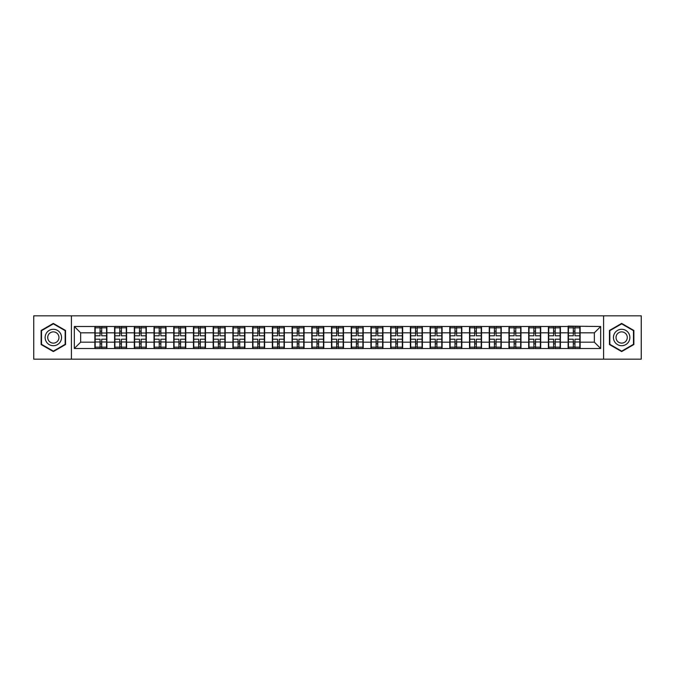 <?xml version="1.0" encoding="UTF-8"?>
<svg xmlns="http://www.w3.org/2000/svg" width="675" height="675" viewBox="0 0 675 675"><rect width="100%" height="100%" fill="white"/><g stroke="black" fill="none" stroke-linecap="round" stroke-linejoin="round"><path stroke-width="1.01" d="M603.585 359.176L641.25 359.176L641.25 315.824L603.585 315.824L603.585 359.176L71.415 359.176L71.415 315.824L33.75 315.824L33.75 359.176L71.415 359.176M603.585 315.824L71.415 315.824M594.354 342.174L594.354 332.826L580.137 332.826L580.137 342.174L594.354 342.174L600.674 348.494L600.674 326.506L568.122 326.126L568.122 332.826L560.41 332.826L560.41 342.174L568.122 342.174L568.122 332.826M600.674 348.494L74.326 348.494L74.326 326.506L94.863 326.506L94.863 332.826L80.646 332.826L80.646 342.174L94.863 342.174L94.863 332.826M568.122 326.506L94.863 326.506M568.122 342.174L568.122 348.494M560.41 342.174L560.41 348.494M560.41 326.506L560.41 332.826M540.692 342.174L548.404 342.174L548.404 332.826L540.692 332.826L540.692 348.494M548.404 342.174L548.404 348.494M548.404 326.506L548.404 332.826M540.692 326.506L540.692 332.826M520.973 342.174L528.685 342.174L528.685 332.826L520.973 332.826L520.973 348.494M528.685 342.174L528.685 348.494M528.685 326.506L528.685 332.826M520.973 326.506L520.973 332.826M501.255 342.174L508.967 342.174L508.967 332.826L501.255 332.826L501.255 348.494M508.967 342.174L508.967 348.494M508.967 326.506L508.967 332.826M501.255 326.506L501.255 332.826M481.537 342.174L489.248 342.174L489.248 332.826L481.537 332.826L481.537 348.494M489.248 342.174L489.248 348.494M489.248 326.506L489.248 332.826M481.537 326.506L481.537 332.826M461.818 342.174L469.53 342.174L469.53 332.826L461.818 332.826L461.818 348.494M469.53 342.174L469.53 348.494M469.53 326.506L469.53 332.826M461.818 326.506L461.818 332.826M442.1 342.174L449.812 342.174L449.812 332.826L442.1 332.826L442.1 348.494M449.812 342.174L449.812 348.494M449.812 326.506L449.812 332.826M442.1 326.506L442.1 332.826M422.381 342.174L430.093 342.174L430.093 332.826L422.381 332.826L422.381 348.494M430.093 342.174L430.093 348.494M430.093 326.506L430.093 332.826M422.381 326.506L422.381 332.826M402.663 342.174L410.375 342.174L410.375 332.826L402.663 332.826L402.663 348.494M410.375 342.174L410.375 348.494M410.375 326.506L410.375 332.826M402.663 326.506L402.663 332.826M382.944 342.174L390.656 342.174L390.656 332.826L382.944 332.826L382.944 348.494M390.656 342.174L390.656 348.494M390.656 326.506L390.656 332.826M382.944 326.506L382.944 332.826M363.226 342.174L370.938 342.174L370.938 332.826L363.226 332.826L363.226 348.494M370.938 342.174L370.938 348.494M370.938 326.506L370.938 332.826M363.226 326.506L363.226 332.826M343.507 342.174L351.211 342.174L351.211 332.826L343.507 332.826L343.507 348.494M351.211 342.174L351.211 348.494M351.211 326.506L351.211 332.826M343.507 326.506L343.507 332.826M323.789 342.174L331.493 342.174L331.493 332.826L323.789 332.826L323.789 348.494M331.493 342.174L331.493 348.494M331.493 326.506L331.493 332.826M323.789 326.506L323.789 332.826M304.062 342.174L311.774 342.174L311.774 332.826L304.062 332.826L304.062 348.494M311.774 342.174L311.774 348.494M311.774 326.506L311.774 332.826M304.062 326.506L304.062 332.826M284.344 342.174L292.056 342.174L292.056 332.826L284.344 332.826L284.344 348.494M292.056 342.174L292.056 348.494M292.056 326.506L292.056 332.826M284.344 326.506L284.344 332.826M264.625 342.174L272.337 342.174L272.337 332.826L264.625 332.826L264.625 348.494M272.337 342.174L272.337 348.494M272.337 326.506L272.337 332.826M264.625 326.506L264.625 332.826M244.907 342.174L252.619 342.174L252.619 332.826L244.907 332.826L244.907 348.494M252.619 342.174L252.619 348.494M252.619 326.506L252.619 332.826M244.907 326.506L244.907 332.826M225.188 342.174L232.9 342.174L232.9 332.826L225.188 332.826L225.188 348.494M232.9 342.174L232.9 348.494M232.9 326.506L232.9 332.826M225.188 326.506L225.188 332.826M205.47 342.174L213.182 342.174L213.182 332.826L205.47 332.826L205.47 348.494M213.182 342.174L213.182 348.494M213.182 326.506L213.182 332.826M205.47 326.506L205.47 332.826M185.752 342.174L193.463 342.174L193.463 332.826L185.752 332.826L185.752 348.494M193.463 342.174L193.463 348.494M193.463 326.506L193.463 332.826M185.752 326.506L185.752 332.826M166.033 342.174L173.745 342.174L173.745 332.826L166.033 332.826L166.033 348.494M173.745 342.174L173.745 348.494M173.745 326.506L173.745 332.826M166.033 326.506L166.033 332.826M146.315 342.174L154.027 342.174L154.027 332.826L146.315 332.826L146.315 348.494M154.027 342.174L154.027 348.494M154.027 326.506L154.027 332.826M146.315 326.506L146.315 332.826M126.596 342.174L134.308 342.174L134.308 332.826L126.596 332.826L126.596 348.494M134.308 342.174L134.308 348.494M134.308 326.506L134.308 332.826M126.596 326.506L126.596 332.826M106.878 342.174L114.59 342.174L114.59 332.826L106.878 332.826L106.878 348.494M114.59 342.174L114.59 348.494M114.59 326.506L114.59 332.826M106.878 326.506L106.878 332.826M94.863 342.174L94.863 348.494M80.646 342.174L74.326 348.494M74.326 326.506L80.646 332.826M580.137 342.174L580.137 348.494M580.137 326.506L580.137 332.826M600.674 326.506L594.354 332.826M53.342 323.418L41.141 330.455L41.141 344.545L53.342 351.582L65.543 344.545L65.543 330.455L53.342 323.418M609.458 344.545L621.658 351.582L633.859 344.545L633.859 330.455L621.658 323.418L609.458 330.455L609.458 344.545M95.183 333.02L100.052 333.02L100.052 326.438L95.183 326.438L95.183 339.204L100.052 339.204L100.052 341.98L101.689 341.972L101.689 339.204L106.557 339.204L106.557 326.438L101.689 326.438L101.689 327.831L106.557 327.831M100.052 331.189L101.689 331.189M101.689 328.016L100.052 328.016M95.183 335.796L100.052 335.796L100.052 333.02L101.689 333.028L101.689 335.796L106.557 335.796M95.183 327.831L100.052 327.831M100.052 346.984L101.689 346.984M100.052 343.811L101.689 343.811M95.183 348.562L100.052 348.562L100.052 347.169L95.183 347.169L95.183 348.562M95.183 339.204L95.183 341.98L100.052 341.98L100.052 347.169M95.183 341.98L95.183 347.169M106.557 339.204L106.557 348.562L101.689 348.562L101.689 347.169L106.557 347.169M106.557 341.98L101.689 341.98L101.689 347.169M106.557 333.02L101.689 333.02L101.689 327.831M114.902 333.02L119.77 333.02L119.77 326.438L114.902 326.438L114.902 339.204L119.77 339.204L119.77 341.98L121.416 341.972L121.416 339.204L126.276 339.204L126.276 326.438L121.416 326.438L121.416 327.831L126.276 327.831M119.77 331.189L121.416 331.189M121.416 328.016L119.77 328.016M114.902 335.796L119.77 335.796L119.77 333.02L121.416 333.028L121.416 335.796L126.276 335.796M114.902 327.831L119.77 327.831M119.77 346.984L121.416 346.984M119.77 343.811L121.416 343.811M114.902 348.562L119.77 348.562L119.77 347.169L114.902 347.169L114.902 348.562M114.902 339.204L114.902 341.98L119.77 341.98L119.77 347.169M114.902 341.98L114.902 347.169M126.276 339.204L126.276 348.562L121.416 348.562L121.416 347.169L126.276 347.169M126.276 341.98L121.416 341.98L121.416 347.169M126.276 333.02L121.416 333.02L121.416 327.831M134.62 333.02L139.489 333.02L139.489 326.438L134.62 326.438L134.62 339.204L139.489 339.204L139.489 341.98L141.134 341.972L141.134 339.204L145.994 339.204L145.994 326.438L141.134 326.438L141.134 327.831L145.994 327.831M139.489 331.189L141.134 331.189M141.134 328.016L139.489 328.016M134.62 335.796L139.489 335.796L139.489 333.02L141.134 333.028L141.134 335.796L145.994 335.796M134.62 327.831L139.489 327.831M139.489 346.984L141.134 346.984M139.489 343.811L141.134 343.811M134.62 348.562L139.489 348.562L139.489 347.169L134.62 347.169L134.62 348.562M134.62 339.204L134.62 341.98L139.489 341.98L139.489 347.169M134.62 341.98L134.62 347.169M145.994 339.204L145.994 348.562L141.134 348.562L141.134 347.169L145.994 347.169M145.994 341.98L141.134 341.98L141.134 347.169M145.994 333.02L141.134 333.02L141.134 327.831M154.339 333.02L159.207 333.02L159.207 326.438L154.339 326.438L154.339 339.204L159.207 339.204L159.207 341.98L160.852 341.972L160.852 339.204L165.713 339.204L165.713 326.438L160.852 326.438L160.852 327.831L165.713 327.831M159.207 331.189L160.852 331.189M160.852 328.016L159.207 328.016M154.339 335.796L159.207 335.796L159.207 333.02L160.852 333.028L160.852 335.796L165.713 335.796M154.339 327.831L159.207 327.831M159.207 346.984L160.852 346.984M159.207 343.811L160.852 343.811M154.339 348.562L159.207 348.562L159.207 347.169L154.339 347.169L154.339 348.562M154.339 339.204L154.339 341.98L159.207 341.98L159.207 347.169M154.339 341.98L154.339 347.169M165.713 339.204L165.713 348.562L160.852 348.562L160.852 347.169L165.713 347.169M165.713 341.98L160.852 341.98L160.852 347.169M165.713 333.02L160.852 333.02L160.852 327.831M174.057 333.02L178.926 333.02L178.926 326.438L174.057 326.438L174.057 339.204L178.926 339.204L178.926 341.98L180.571 341.972L180.571 339.204L185.439 339.204L185.439 326.438L180.571 326.438L180.571 327.831L185.439 327.831M178.926 331.189L180.571 331.189M180.571 328.016L178.926 328.016M174.057 335.796L178.926 335.796L178.926 333.02L180.571 333.028L180.571 335.796L185.439 335.796M174.057 327.831L178.926 327.831M178.926 346.984L180.571 346.984M178.926 343.811L180.571 343.811M174.057 348.562L178.926 348.562L178.926 347.169L174.057 347.169L174.057 348.562M174.057 339.204L174.057 341.98L178.926 341.98L178.926 347.169M174.057 341.98L174.057 347.169M185.439 339.204L185.439 348.562L180.571 348.562L180.571 347.169L185.439 347.169M185.439 341.98L180.571 341.98L180.571 347.169M185.439 333.02L180.571 333.02L180.571 327.831M193.776 333.02L198.644 333.02L198.644 326.438L193.776 326.438L193.776 339.204L198.644 339.204L198.644 341.98L200.289 341.972L200.289 339.204L205.158 339.204L205.158 326.438L200.289 326.438L200.289 327.831L205.158 327.831M198.644 331.189L200.289 331.189M200.289 328.016L198.644 328.016M193.776 335.796L198.644 335.796L198.644 333.02L200.289 333.028L200.289 335.796L205.158 335.796M193.776 327.831L198.644 327.831M198.644 346.984L200.289 346.984M198.644 343.811L200.289 343.811M193.776 348.562L198.644 348.562L198.644 347.169L193.776 347.169L193.776 348.562M193.776 339.204L193.776 341.98L198.644 341.98L198.644 347.169M193.776 341.98L193.776 347.169M205.158 339.204L205.158 348.562L200.289 348.562L200.289 347.169L205.158 347.169M205.158 341.98L200.289 341.98L200.289 347.169M205.158 333.02L200.289 333.02L200.289 327.831M60.455 333.391A8.218 8.218 0 0 0 49.233 330.387A8.218 8.218 0 0 0 46.229 341.609A8.218 8.218 0 0 0 57.451 344.613A8.218 8.218 0 0 0 60.455 333.391M58.21 334.69A5.628 5.628 0 0 0 50.532 332.632A5.628 5.628 0 0 0 48.473 340.31A5.628 5.628 0 0 0 56.152 342.368A5.628 5.628 0 0 0 58.21 334.69M53.342 351.143L41.521 344.326L41.521 330.674L53.342 323.857L65.163 330.674L65.163 344.326L53.342 351.143M628.771 333.391A8.218 8.218 0 0 0 617.549 330.387A8.218 8.218 0 0 0 614.545 341.609A8.218 8.218 0 0 0 625.767 344.613A8.218 8.218 0 0 0 628.771 333.391M626.527 334.69A5.628 5.628 0 0 0 618.848 332.632A5.628 5.628 0 0 0 616.79 340.31A5.628 5.628 0 0 0 624.468 342.368A5.628 5.628 0 0 0 626.527 334.69M621.658 351.143L609.837 344.326L609.837 330.674L621.658 323.857L633.479 330.674L633.479 344.326L621.658 351.143M213.494 333.02L218.363 333.02L218.363 326.438L213.494 326.438L213.494 339.204L218.363 339.204L218.363 341.98L220.008 341.972L220.008 339.204L224.876 339.204L224.876 326.438L220.008 326.438L220.008 327.831L224.876 327.831M218.363 331.189L220.008 331.189M220.008 328.016L218.363 328.016M213.494 335.796L218.363 335.796L218.363 333.02L220.008 333.028L220.008 335.796L224.876 335.796M213.494 327.831L218.363 327.831M218.363 346.984L220.008 346.984M218.363 343.811L220.008 343.811M213.494 348.562L218.363 348.562L218.363 347.169L213.494 347.169L213.494 348.562M213.494 339.204L213.494 341.98L218.363 341.98L218.363 347.169M213.494 341.98L213.494 347.169M224.876 339.204L224.876 348.562L220.008 348.562L220.008 347.169L224.876 347.169M224.876 341.98L220.008 341.98L220.008 347.169M224.876 333.02L220.008 333.02L220.008 327.831M233.212 333.02L238.081 333.02L238.081 326.438L233.212 326.438L233.212 339.204L238.081 339.204L238.081 341.98L239.726 341.972L239.726 339.204L244.595 339.204L244.595 326.438L239.726 326.438L239.726 327.831L244.595 327.831M238.081 331.189L239.726 331.189M239.726 328.016L238.081 328.016M233.212 335.796L238.081 335.796L238.081 333.02L239.726 333.028L239.726 335.796L244.595 335.796M233.212 327.831L238.081 327.831M238.081 346.984L239.726 346.984M238.081 343.811L239.726 343.811M233.212 348.562L238.081 348.562L238.081 347.169L233.212 347.169L233.212 348.562M233.212 339.204L233.212 341.98L238.081 341.98L238.081 347.169M233.212 341.98L233.212 347.169M244.595 339.204L244.595 348.562L239.726 348.562L239.726 347.169L244.595 347.169M244.595 341.98L239.726 341.98L239.726 347.169M244.595 333.02L239.726 333.02L239.726 327.831M252.939 333.02L257.799 333.02L257.799 326.438L252.939 326.438L252.939 339.204L257.799 339.204L257.799 341.98L259.445 341.972L259.445 339.204L264.313 339.204L264.313 326.438L259.445 326.438L259.445 327.831L264.313 327.831M257.799 331.189L259.445 331.189M259.445 328.016L257.799 328.016M252.939 335.796L257.799 335.796L257.799 333.02L259.445 333.028L259.445 335.796L264.313 335.796M252.939 327.831L257.799 327.831M257.799 346.984L259.445 346.984M257.799 343.811L259.445 343.811M252.939 348.562L257.799 348.562L257.799 347.169L252.939 347.169L252.939 348.562M252.939 339.204L252.939 341.98L257.799 341.98L257.799 347.169M252.939 341.98L252.939 347.169M264.313 339.204L264.313 348.562L259.445 348.562L259.445 347.169L264.313 347.169M264.313 341.98L259.445 341.98L259.445 347.169M264.313 333.02L259.445 333.02L259.445 327.831M272.658 333.02L277.518 333.02L277.518 326.438L272.658 326.438L272.658 339.204L277.518 339.204L277.518 341.98L279.163 341.972L279.163 339.204L284.032 339.204L284.032 326.438L279.163 326.438L279.163 327.831L284.032 327.831M277.518 331.189L279.163 331.189M279.163 328.016L277.518 328.016M272.658 335.796L277.518 335.796L277.518 333.02L279.163 333.028L279.163 335.796L284.032 335.796M272.658 327.831L277.518 327.831M277.518 346.984L279.163 346.984M277.518 343.811L279.163 343.811M272.658 348.562L277.518 348.562L277.518 347.169L272.658 347.169L272.658 348.562M272.658 339.204L272.658 341.98L277.518 341.98L277.518 347.169M272.658 341.98L272.658 347.169M284.032 339.204L284.032 348.562L279.163 348.562L279.163 347.169L284.032 347.169M284.032 341.98L279.163 341.98L279.163 347.169M284.032 333.02L279.163 333.02L279.163 327.831M292.376 333.02L297.236 333.02L297.236 326.438L292.376 326.438L292.376 339.204L297.236 339.204L297.236 341.98L298.882 341.972L298.882 339.204L303.75 339.204L303.75 326.438L298.882 326.438L298.882 327.831L303.75 327.831M297.236 331.189L298.882 331.189M298.882 328.016L297.236 328.016M292.376 335.796L297.236 335.796L297.236 333.02L298.882 333.028L298.882 335.796L303.75 335.796M292.376 327.831L297.236 327.831M297.236 346.984L298.882 346.984M297.236 343.811L298.882 343.811M292.376 348.562L297.236 348.562L297.236 347.169L292.376 347.169L292.376 348.562M292.376 339.204L292.376 341.98L297.236 341.98L297.236 347.169M292.376 341.98L292.376 347.169M303.75 339.204L303.75 348.562L298.882 348.562L298.882 347.169L303.75 347.169M303.75 341.98L298.882 341.98L298.882 347.169M303.75 333.02L298.882 333.02L298.882 327.831M312.095 333.02L316.963 333.02L316.963 326.438L312.095 326.438L312.095 339.204L316.963 339.204L316.963 341.98L318.6 341.972L318.6 339.204L323.468 339.204L323.468 326.438L318.6 326.438L318.6 327.831L323.468 327.831M316.963 331.189L318.6 331.189M318.6 328.016L316.963 328.016M312.095 335.796L316.963 335.796L316.963 333.02L318.6 333.028L318.6 335.796L323.468 335.796M312.095 327.831L316.963 327.831M316.963 346.984L318.6 346.984M316.963 343.811L318.6 343.811M312.095 348.562L316.963 348.562L316.963 347.169L312.095 347.169L312.095 348.562M312.095 339.204L312.095 341.98L316.963 341.98L316.963 347.169M312.095 341.98L312.095 347.169M323.468 339.204L323.468 348.562L318.6 348.562L318.6 347.169L323.468 347.169M323.468 341.98L318.6 341.98L318.6 347.169M323.468 333.02L318.6 333.02L318.6 327.831M331.813 333.02L336.682 333.02L336.682 326.438L331.813 326.438L331.813 339.204L336.682 339.204L336.682 341.98L338.318 341.972L338.318 339.204L343.187 339.204L343.187 326.438L338.318 326.438L338.318 327.831L343.187 327.831M336.682 331.189L338.318 331.189M338.318 328.016L336.682 328.016M331.813 335.796L336.682 335.796L336.682 333.02L338.318 333.028L338.318 335.796L343.187 335.796M331.813 327.831L336.682 327.831M336.682 346.984L338.318 346.984M336.682 343.811L338.318 343.811M331.813 348.562L336.682 348.562L336.682 347.169L331.813 347.169L331.813 348.562M331.813 339.204L331.813 341.98L336.682 341.98L336.682 347.169M331.813 341.98L331.813 347.169M343.187 339.204L343.187 348.562L338.318 348.562L338.318 347.169L343.187 347.169M343.187 341.98L338.318 341.98L338.318 347.169M343.187 333.02L338.318 333.02L338.318 327.831M351.532 333.02L356.4 333.02L356.4 326.438L351.532 326.438L351.532 339.204L356.4 339.204L356.4 341.98L358.037 341.972L358.037 339.204L362.905 339.204L362.905 326.438L358.037 326.438L358.037 327.831L362.905 327.831M356.4 331.189L358.037 331.189M358.037 328.016L356.4 328.016M351.532 335.796L356.4 335.796L356.4 333.02L358.037 333.028L358.037 335.796L362.905 335.796M351.532 327.831L356.4 327.831M356.4 346.984L358.037 346.984M356.4 343.811L358.037 343.811M351.532 348.562L356.4 348.562L356.4 347.169L351.532 347.169L351.532 348.562M351.532 339.204L351.532 341.98L356.4 341.98L356.4 347.169M351.532 341.98L351.532 347.169M362.905 339.204L362.905 348.562L358.037 348.562L358.037 347.169L362.905 347.169M362.905 341.98L358.037 341.98L358.037 347.169M362.905 333.02L358.037 333.02L358.037 327.831M371.25 333.02L376.118 333.02L376.118 326.438L371.25 326.438L371.25 339.204L376.118 339.204L376.118 341.98L377.764 341.972L377.764 339.204L382.624 339.204L382.624 326.438L377.764 326.438L377.764 327.831L382.624 327.831M376.118 331.189L377.764 331.189M377.764 328.016L376.118 328.016M371.25 335.796L376.118 335.796L376.118 333.02L377.764 333.028L377.764 335.796L382.624 335.796M371.25 327.831L376.118 327.831M376.118 346.984L377.764 346.984M376.118 343.811L377.764 343.811M371.25 348.562L376.118 348.562L376.118 347.169L371.25 347.169L371.25 348.562M371.25 339.204L371.25 341.98L376.118 341.98L376.118 347.169M371.25 341.98L371.25 347.169M382.624 339.204L382.624 348.562L377.764 348.562L377.764 347.169L382.624 347.169M382.624 341.98L377.764 341.98L377.764 347.169M382.624 333.02L377.764 333.02L377.764 327.831M390.968 333.02L395.837 333.02L395.837 326.438L390.968 326.438L390.968 339.204L395.837 339.204L395.837 341.98L397.482 341.972L397.482 339.204L402.342 339.204L402.342 326.438L397.482 326.438L397.482 327.831L402.342 327.831M395.837 331.189L397.482 331.189M397.482 328.016L395.837 328.016M390.968 335.796L395.837 335.796L395.837 333.02L397.482 333.028L397.482 335.796L402.342 335.796M390.968 327.831L395.837 327.831M395.837 346.984L397.482 346.984M395.837 343.811L397.482 343.811M390.968 348.562L395.837 348.562L395.837 347.169L390.968 347.169L390.968 348.562M390.968 339.204L390.968 341.98L395.837 341.98L395.837 347.169M390.968 341.98L390.968 347.169M402.342 339.204L402.342 348.562L397.482 348.562L397.482 347.169L402.342 347.169M402.342 341.98L397.482 341.98L397.482 347.169M402.342 333.02L397.482 333.02L397.482 327.831M410.687 333.02L415.555 333.02L415.555 326.438L410.687 326.438L410.687 339.204L415.555 339.204L415.555 341.98L417.201 341.972L417.201 339.204L422.061 339.204L422.061 326.438L417.201 326.438L417.201 327.831L422.061 327.831M415.555 331.189L417.201 331.189M417.201 328.016L415.555 328.016M410.687 335.796L415.555 335.796L415.555 333.02L417.201 333.028L417.201 335.796L422.061 335.796M410.687 327.831L415.555 327.831M415.555 346.984L417.201 346.984M415.555 343.811L417.201 343.811M410.687 348.562L415.555 348.562L415.555 347.169L410.687 347.169L410.687 348.562M410.687 339.204L410.687 341.98L415.555 341.98L415.555 347.169M410.687 341.98L410.687 347.169M422.061 339.204L422.061 348.562L417.201 348.562L417.201 347.169L422.061 347.169M422.061 341.98L417.201 341.98L417.201 347.169M422.061 333.02L417.201 333.02L417.201 327.831M430.405 333.02L435.274 333.02L435.274 326.438L430.405 326.438L430.405 339.204L435.274 339.204L435.274 341.98L436.919 341.972L436.919 339.204L441.788 339.204L441.788 326.438L436.919 326.438L436.919 327.831L441.788 327.831M435.274 331.189L436.919 331.189M436.919 328.016L435.274 328.016M430.405 335.796L435.274 335.796L435.274 333.02L436.919 333.028L436.919 335.796L441.788 335.796M430.405 327.831L435.274 327.831M435.274 346.984L436.919 346.984M435.274 343.811L436.919 343.811M430.405 348.562L435.274 348.562L435.274 347.169L430.405 347.169L430.405 348.562M430.405 339.204L430.405 341.98L435.274 341.98L435.274 347.169M430.405 341.98L430.405 347.169M441.788 339.204L441.788 348.562L436.919 348.562L436.919 347.169L441.788 347.169M441.788 341.98L436.919 341.98L436.919 347.169M441.788 333.02L436.919 333.02L436.919 327.831M450.124 333.02L454.992 333.02L454.992 326.438L450.124 326.438L450.124 339.204L454.992 339.204L454.992 341.98L456.638 341.972L456.638 339.204L461.506 339.204L461.506 326.438L456.638 326.438L456.638 327.831L461.506 327.831M454.992 331.189L456.638 331.189M456.638 328.016L454.992 328.016M450.124 335.796L454.992 335.796L454.992 333.02L456.638 333.028L456.638 335.796L461.506 335.796M450.124 327.831L454.992 327.831M454.992 346.984L456.638 346.984M454.992 343.811L456.638 343.811M450.124 348.562L454.992 348.562L454.992 347.169L450.124 347.169L450.124 348.562M450.124 339.204L450.124 341.98L454.992 341.98L454.992 347.169M450.124 341.98L450.124 347.169M461.506 339.204L461.506 348.562L456.638 348.562L456.638 347.169L461.506 347.169M461.506 341.98L456.638 341.98L456.638 347.169M461.506 333.02L456.638 333.02L456.638 327.831M469.842 333.02L474.711 333.02L474.711 326.438L469.842 326.438L469.842 339.204L474.711 339.204L474.711 341.98L476.356 341.972L476.356 339.204L481.224 339.204L481.224 326.438L476.356 326.438L476.356 327.831L481.224 327.831M474.711 331.189L476.356 331.189M476.356 328.016L474.711 328.016M469.842 335.796L474.711 335.796L474.711 333.02L476.356 333.028L476.356 335.796L481.224 335.796M469.842 327.831L474.711 327.831M474.711 346.984L476.356 346.984M474.711 343.811L476.356 343.811M469.842 348.562L474.711 348.562L474.711 347.169L469.842 347.169L469.842 348.562M469.842 339.204L469.842 341.98L474.711 341.98L474.711 347.169M469.842 341.98L469.842 347.169M481.224 339.204L481.224 348.562L476.356 348.562L476.356 347.169L481.224 347.169M481.224 341.98L476.356 341.98L476.356 347.169M481.224 333.02L476.356 333.02L476.356 327.831M489.561 333.02L494.429 333.02L494.429 326.438L489.561 326.438L489.561 339.204L494.429 339.204L494.429 341.98L496.074 341.972L496.074 339.204L500.943 339.204L500.943 326.438L496.074 326.438L496.074 327.831L500.943 327.831M494.429 331.189L496.074 331.189M496.074 328.016L494.429 328.016M489.561 335.796L494.429 335.796L494.429 333.02L496.074 333.028L496.074 335.796L500.943 335.796M489.561 327.831L494.429 327.831M494.429 346.984L496.074 346.984M494.429 343.811L496.074 343.811M489.561 348.562L494.429 348.562L494.429 347.169L489.561 347.169L489.561 348.562M489.561 339.204L489.561 341.98L494.429 341.98L494.429 347.169M489.561 341.98L489.561 347.169M500.943 339.204L500.943 348.562L496.074 348.562L496.074 347.169L500.943 347.169M500.943 341.98L496.074 341.98L496.074 347.169M500.943 333.02L496.074 333.02L496.074 327.831M509.288 333.02L514.148 333.02L514.148 326.438L509.288 326.438L509.288 339.204L514.148 339.204L514.148 341.98L515.793 341.972L515.793 339.204L520.661 339.204L520.661 326.438L515.793 326.438L515.793 327.831L520.661 327.831M514.148 331.189L515.793 331.189M515.793 328.016L514.148 328.016M509.288 335.796L514.148 335.796L514.148 333.02L515.793 333.028L515.793 335.796L520.661 335.796M509.288 327.831L514.148 327.831M514.148 346.984L515.793 346.984M514.148 343.811L515.793 343.811M509.288 348.562L514.148 348.562L514.148 347.169L509.288 347.169L509.288 348.562M509.288 339.204L509.288 341.98L514.148 341.98L514.148 347.169M509.288 341.98L509.288 347.169M520.661 339.204L520.661 348.562L515.793 348.562L515.793 347.169L520.661 347.169M520.661 341.98L515.793 341.98L515.793 347.169M520.661 333.02L515.793 333.02L515.793 327.831M529.006 333.02L533.866 333.02L533.866 326.438L529.006 326.438L529.006 339.204L533.866 339.204L533.866 341.98L535.511 341.972L535.511 339.204L540.38 339.204L540.38 326.438L535.511 326.438L535.511 327.831L540.38 327.831M533.866 331.189L535.511 331.189M535.511 328.016L533.866 328.016M529.006 335.796L533.866 335.796L533.866 333.02L535.511 333.028L535.511 335.796L540.38 335.796M529.006 327.831L533.866 327.831M533.866 346.984L535.511 346.984M533.866 343.811L535.511 343.811M529.006 348.562L533.866 348.562L533.866 347.169L529.006 347.169L529.006 348.562M529.006 339.204L529.006 341.98L533.866 341.98L533.866 347.169M529.006 341.98L529.006 347.169M540.38 339.204L540.38 348.562L535.511 348.562L535.511 347.169L540.38 347.169M540.38 341.98L535.511 341.98L535.511 347.169M540.38 333.02L535.511 333.02L535.511 327.831M548.724 333.02L553.584 333.02L553.584 326.438L548.724 326.438L548.724 339.204L553.584 339.204L553.584 341.98L555.23 341.972L555.23 339.204L560.098 339.204L560.098 326.438L555.23 326.438L555.23 327.831L560.098 327.831M553.584 331.189L555.23 331.189M555.23 328.016L553.584 328.016M548.724 335.796L553.584 335.796L553.584 333.02L555.23 333.028L555.23 335.796L560.098 335.796M548.724 327.831L553.584 327.831M553.584 346.984L555.23 346.984M553.584 343.811L555.23 343.811M548.724 348.562L553.584 348.562L553.584 347.169L548.724 347.169L548.724 348.562M548.724 339.204L548.724 341.98L553.584 341.98L553.584 347.169M548.724 341.98L548.724 347.169M560.098 339.204L560.098 348.562L555.23 348.562L555.23 347.169L560.098 347.169M560.098 341.98L555.23 341.98L555.23 347.169M560.098 333.02L555.23 333.02L555.23 327.831M568.443 333.02L573.311 333.02L573.311 326.438L568.443 326.438L568.443 339.204L573.311 339.204L573.311 341.98L574.948 341.972L574.948 339.204L579.817 339.204L579.817 326.438L574.948 326.438L574.948 327.831L579.817 327.831M573.311 331.189L574.948 331.189M574.948 328.016L573.311 328.016M568.443 335.796L573.311 335.796L573.311 333.02L574.948 333.028L574.948 335.796L579.817 335.796M568.443 327.831L573.311 327.831M573.311 346.984L574.948 346.984M573.311 343.811L574.948 343.811M568.443 348.562L573.311 348.562L573.311 347.169L568.443 347.169L568.443 348.562M568.443 339.204L568.443 341.98L573.311 341.98L573.311 347.169M568.443 341.98L568.443 347.169M579.817 339.204L579.817 348.562L574.948 348.562L574.948 347.169L579.817 347.169M579.817 341.98L574.948 341.98L574.948 347.169M579.817 333.02L574.948 333.02L574.948 327.831"/></g></svg>
